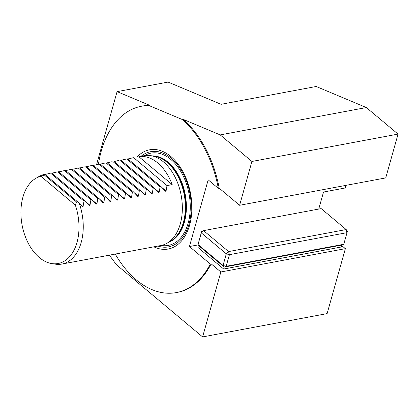 <?xml version="1.0" encoding="UTF-8"?>
<svg xmlns="http://www.w3.org/2000/svg" width="419" height="419" viewBox="0 0 419 419"><rect width="100%" height="100%" fill="white"/><g stroke="black" fill="none" stroke-linecap="round" stroke-linejoin="round"><path stroke-width="0.63" d="M341.684 245.565L345.371 248.656L327.113 313.601L202.602 336.918L116.456 264.761L109.369 255.166M199.224 246.136L198.679 248.074L223.683 269.024L341.281 247.001L341.825 245.063L224.228 267.081L199.224 246.136L198.035 244.523L223.044 265.468L226.312 253.835L201.309 232.891L198.035 244.523L201.649 231.403L201.309 232.891L203.582 230.628L228.585 251.573L346.183 229.554L321.179 208.604L203.582 230.628L201.649 231.403M223.683 269.024L224.228 267.081L226.16 266.306L343.758 244.287L347.026 232.655L229.434 254.673L226.16 266.306L223.044 265.468L224.228 267.081M341.825 245.063L343.758 244.287M347.367 231.168L346.183 229.554L347.026 232.655L347.367 231.168M229.434 254.673L228.585 251.573L226.312 253.835L229.434 254.673M318.739 209.065L323.526 192.033L345.146 187.99L345.879 185.376M40.9 176.299L75.362 205.169A44.461 28.356 79.4 0 1 51.757 263.582A44.461 28.356 79.4 0 1 22.087 225.034A44.461 28.356 79.4 0 1 35.798 178.363A44.461 28.356 79.4 0 1 40.9 176.299L44.362 175.032L76.452 201.906L77.866 202.031L82.412 206.777M176.357 292.588L177.221 292.425A94.794 60.456 79.4 0 0 211.15 263.839L210.286 264.001A94.794 60.456 79.4 0 1 176.357 292.588A94.794 60.456 79.4 0 1 115.251 254.066M98.434 164.258A94.794 60.456 79.4 0 1 141.46 106.237A94.794 60.456 79.4 0 1 149.059 105.578L149.923 105.415A94.794 60.456 79.4 0 0 142.324 106.075L141.46 106.237M210.286 264.001L189.43 246.534L208.175 179.84L218.341 188.356L219.21 188.194A94.794 60.456 79.4 0 0 182.956 119.274L182.092 119.436A94.794 60.456 79.4 0 1 218.341 188.356M182.092 119.436L149.059 105.578M153.873 246.833A50.469 32.184 -100.6 0 0 188.581 228.36A50.469 32.184 -100.6 0 0 176.095 161.692A50.469 32.184 -100.6 0 0 170.947 156.575A50.469 32.184 -100.6 0 0 137.055 157.025M138.851 156.696L172.193 184.622A45.687 29.136 79.4 0 0 138.851 156.696L144.099 155.706A45.687 29.136 79.4 0 1 150.662 155.638A45.687 29.136 79.4 0 1 181.144 195.249A45.687 29.136 79.4 0 1 167.061 243.203A45.687 29.136 79.4 0 1 160.917 245.513L61.823 264.07A45.687 29.136 79.4 0 1 55.261 264.143L51.757 263.582M35.798 178.363L38.862 176.572A45.687 29.136 79.4 0 1 44.529 174.356L45.022 174.524L44.362 175.032M49.861 173.356L44.943 174.493M56.78 172.057L51.898 173.188M63.698 170.763L58.812 171.895M70.617 169.47L65.731 170.596M77.531 168.171L72.649 169.302M84.449 166.877L79.568 168.009M91.368 165.584L86.482 166.71M98.287 164.285L93.4 165.416M105.2 162.991L100.319 164.122M112.119 161.697L107.238 162.823M119.038 160.398L114.151 161.53M125.957 159.105L121.07 160.236M132.87 157.811L127.989 158.942M172.193 184.622L167.003 185.596L166.071 191.012L165.421 191.232M82.328 206.693L83.062 206.557L83.994 201.141L85.031 200.942L89.242 205.399L89.975 205.263L90.913 199.842L91.95 199.648L96.16 204.1L96.894 203.964L97.831 198.548L98.868 198.355L103.079 202.806L103.812 202.67L104.75 197.255L105.787 197.061L109.998 201.513L110.731 201.377L111.663 195.956L112.701 195.762L116.911 200.214L117.645 200.078L118.582 194.662L119.619 194.468L123.83 198.92L124.563 198.784L125.501 193.369L126.538 193.175L130.749 197.627L131.482 197.49L132.42 192.07L133.457 191.876L137.668 196.328L138.401 196.192L139.333 190.776L140.37 190.582L144.581 195.034L145.314 194.898L146.252 189.482L147.289 189.288L151.5 193.74L152.233 193.604L153.171 188.183L154.208 187.99L158.419 192.447L159.152 192.305L160.089 186.89L161.126 186.696L165.337 191.148M79.306 203.487A45.687 29.136 79.4 0 1 61.823 264.07M75.362 205.169L76.452 201.906M133.661 157.67L167.003 185.596M127.785 158.77L161.126 186.696M126.748 158.963L160.089 186.89M120.866 160.063L154.208 187.99M119.829 160.257L153.171 188.183M113.947 161.357L147.289 189.288M112.91 161.556L146.252 189.482M107.028 162.656L140.37 190.582M105.991 162.85L139.333 190.776M100.115 163.949L133.457 191.876M99.078 164.143L132.42 192.07M93.196 165.243L126.538 193.175M92.159 165.437L125.501 193.369M86.277 166.542L119.619 194.468M85.24 166.736L118.582 194.662M79.359 167.836L112.701 195.762M78.322 168.029L111.663 195.956M72.445 169.129L105.787 197.061M71.408 169.323L104.75 197.255M65.526 170.428L98.868 198.355M64.489 170.622L97.831 198.548M58.608 171.722L91.95 199.648M57.571 171.916L90.913 199.842M51.689 173.016L85.031 200.942M50.652 173.209L83.994 201.141M45.022 174.524L77.866 202.031M211.15 263.839L220.855 271.973L202.602 336.918M96.559 164.636L117.079 91.635L149.923 105.415M117.079 91.635L168.092 82.082L221.059 104.305L316.177 86.492L366.342 107.542L398.05 134.101L385.731 177.913L239.605 205.279L219.21 188.194M345.371 248.656L220.855 271.973M198.297 244.874L189.43 246.534M398.05 134.101L251.919 161.462L239.605 205.279M366.342 107.542L220.211 134.908L251.919 161.462M182.956 119.274L220.211 134.908M150.662 155.638L154.653 156.271A44.294 28.246 79.4 0 1 184.203 194.673A44.294 28.246 79.4 0 1 170.549 241.171L167.061 243.203M153.291 156.051A44.199 28.188 79.4 0 1 184.685 194.584A44.199 28.188 79.4 0 1 169.36 241.868M152.453 155.92A44.199 28.188 79.4 0 1 185.229 194.484A44.199 28.188 79.4 0 1 168.627 242.292M144.424 155.648A46.938 29.938 79.4 0 1 189.027 193.772A46.938 29.938 79.4 0 1 161.236 245.45M141.119 156.266A48.426 30.886 79.4 0 1 189.954 193.599A48.426 30.886 79.4 0 1 157.937 246.073M161.964 187.576L166.071 191.012M155.046 188.869L159.152 192.305M148.127 190.163L152.233 193.604M141.213 191.462L145.314 194.898M134.295 192.756L138.401 196.192M127.376 194.049L131.482 197.49M120.457 195.348L124.563 198.784M113.544 196.642L117.645 200.078M106.625 197.936L110.731 201.377M99.706 199.234L103.812 202.67M92.788 200.528L96.894 203.964M85.874 201.822L89.975 205.263M78.882 203.058L83.062 206.557"/></g></svg>

